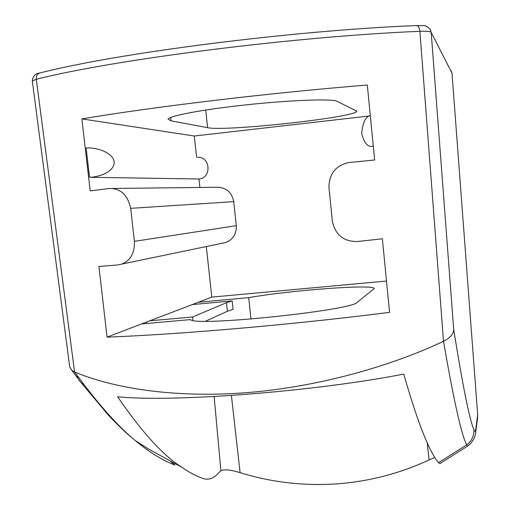 <?xml version="1.0" encoding="UTF-8"?>
<svg xmlns="http://www.w3.org/2000/svg" width="510" height="510" viewBox="0 0 510 510"><rect width="100%" height="100%" fill="white"/><g stroke="black" fill="none" stroke-linecap="round" stroke-linejoin="round"><path stroke-width="0.76" d="M337.276 101.413C332.794 98.283 283.018 100.362 235.129 106.105C196.681 110.6 168.466 116.286 168.07 119.193L171.028 120.851L207.621 127.678C225.254 131.746 357.854 117.141 356.751 111.148L337.276 101.413M434.743 457.457L429.139 459.943C399.1 473.803 367.806 481.81 335.261 483.964C302.73 485.966 271.014 482.205 240.114 472.674C230.692 469.78 224.292 469.123 220.9 470.711L217.273 474.332C212.88 478.782 208.105 480.159 202.942 478.469C196.318 476.149 189.28 472.426 181.834 467.294C163.302 455.659 141.895 432.148 117.619 396.767L117.861 396.786C173.011 402.409 312.706 391.788 403.429 374.174L403.742 374.117C419.316 428.343 430.338 452.88 438.492 462.71L466.688 444.879C461.569 435.374 453.836 400.854 443.502 341.317L419.896 31.295C293.55 36.561 113.819 59.6 36.299 79.267L74.575 371.988L84.182 384.801C102.65 409.026 119.595 427.546 135.003 440.353L135.054 440.391C149.768 452.574 163.072 460.785 174.975 465.024L170.984 461.805M369.246 115.993L194.297 136.017L196.605 157.195M89.511 177.289C97.557 177.257 113.277 172.762 114.227 162.913C114.151 152.943 97.321 147.709 88.44 147.964L86.133 147.951L89.511 177.289L198.97 178.991C211.943 178.156 210.509 156.417 197.51 157.271M198.97 178.991L199.888 187.444M112.659 188.477L216.387 187.253C225.949 187.215 231.725 192.009 233.72 201.641L236.283 225.675C236.602 233.873 233.064 239.49 225.681 242.511L121.845 264.078C130.605 260.425 134.787 252.852 134.404 241.351L130.675 208.335C127.647 194.845 120.494 188.241 109.21 188.515L90.187 190.848L81.887 118.913L194.297 136.017M206.314 246.534L211.809 297.113L386.503 281.055M81.887 118.913C154.517 106.66 268.936 92.935 367.308 85.043L374.652 160.006L348.783 162.55C335.714 165.508 329.103 173.802 328.95 187.444L332.38 221.416C335.465 235.206 343.976 241.893 357.905 241.479L382.366 238.782L389.57 312.362C292.995 324.64 179.826 334.413 107.068 337.129L98.914 266.469L117.937 264.907L121.845 264.078M477.685 414.738L451.994 73.153L431.192 32.353C430.491 31.422 426.73 31.072 419.896 31.295C419.398 27.623 418.232 25.717 416.409 25.57C425.856 26.118 424.11 24.129 430.083 29.146L431.192 32.353L453.702 329.46C462.761 386.019 469.5 419.456 473.911 429.777C474.797 432.059 475.46 431.524 475.9 428.177L477.685 414.738L477.538 418.276M451.184 70.82L451.994 73.153M443.222 341.445C388.371 367.257 315.754 387.243 246.171 392.694C176.581 398.081 115.056 388.888 74.779 372.077M211.809 297.113L107.068 337.129M141.57 323.946L190.491 319.585C194.31 326.91 352.506 310.462 357.331 302.251L374.264 288.558C374.181 283.942 291.586 290.139 248.701 297.636L198.409 302.232M149.787 320.809L192.601 316.978L226.491 302.685L232.177 300.932L192.283 304.572M250.984 319.062L248.701 297.636M195.419 303.373L195.502 304.279M231.406 395.543L240.114 472.674M429.139 459.943L427.208 442.839M441.328 462.819L439.862 463.647L438.492 462.71M232.177 300.932L233.089 309.391L227.415 311.253L226.491 302.685M192.601 316.978L192.978 320.388M205.447 321.217L227.415 311.253M146.357 322.116L146.491 323.506M220.9 470.711L214.136 396.582M370.292 115.483C365.44 116.803 362.584 122.878 361.717 133.722C364.376 143.578 368.169 147.69 373.078 146.058L373.282 146.019M468.429 445.517L467.613 446.097L466.688 444.879C471.699 441.073 474.109 436.037 473.911 429.777M69.73 366.964L71.77 370.298L74.575 371.988M32.308 81.007C32.889 76.047 35.4 73.376 39.856 72.994C37.294 73.816 36.108 75.907 36.299 79.267L32.308 81.007L69.711 366.964M443.502 341.317C450.183 337.99 453.581 334.037 453.702 329.46M134.404 241.351L236.283 225.675M233.72 201.641L130.675 208.335M171.028 120.851L170.659 117.491M207.621 127.678L205.721 110.058M76.927 375.188L77.858 378.108L79.388 380.721L81.001 382.538L84.182 384.801M475.728 432.034L475.9 428.177M181.815 467.281L148.41 448.953L135.003 440.353M477.647 417.473L475.856 431.071C475.569 437.044 472.815 442.055 467.613 446.103L439.856 463.635M135.054 440.391L129.502 435.725C124.064 431.09 117.019 424.237 108.381 415.159L81.001 382.538L71.763 370.305M39.856 72.994C116.682 53.142 292.3 30.485 416.409 25.57"/></g></svg>
